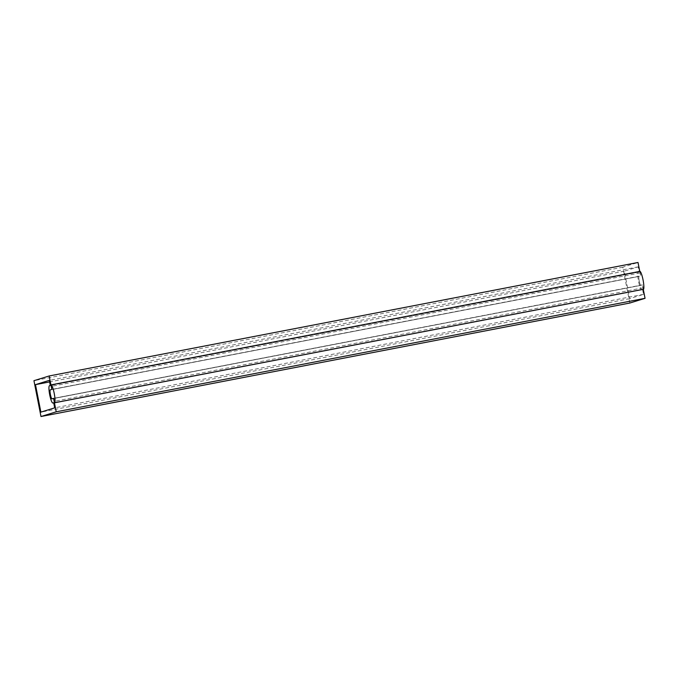 <?xml version="1.0" encoding="UTF-8"?>
<svg xmlns="http://www.w3.org/2000/svg" width="679" height="679" viewBox="0 0 679 679"><rect width="100%" height="100%" fill="white"/><g stroke="black" fill="none" stroke-linecap="round" stroke-linejoin="round"><path stroke-width="0.51" stroke-dasharray="3.4 2.55" d="M642.521 289.279L641.706 289.534A8.827 1.536 79.1 0 1 641.68 289.534A8.827 1.536 79.1 0 1 638.523 281.242A8.827 1.536 79.1 0 1 638.311 272.203L639.126 271.956L638.124 266.872L624.307 271.159L629.705 298.641L643.522 294.355L642.521 289.279L53.692 402.766M643.522 294.355L54.693 407.841M629.705 298.641L40.876 412.128M624.307 271.159L49.601 381.921M638.124 266.872L49.295 380.359M639.126 271.956L50.297 385.443M639.779 271.439L640.653 275.912L51.825 389.398L639.134 276.387A4.566 0.789 -100.9 0 0 639.236 281.064A4.566 0.789 -100.9 0 0 640.874 285.35A4.566 0.789 -100.9 0 0 640.891 285.35L53.582 398.361L642.41 284.874L643.276 289.288M629.815 303.038L622.779 267.195L638.014 262.476M622.779 267.195L33.95 380.681M643.471 289.246L642.41 284.874L640.891 285.35A4.566 0.789 79.1 0 1 640.874 285.35A4.566 0.789 79.1 0 1 639.236 281.064A4.566 0.789 79.1 0 1 639.134 276.387L640.653 275.912L639.991 271.396M641.706 289.534L53.709 402.859L641.68 289.534M638.311 272.203L49.482 385.689M639.134 276.387L50.305 389.873L639.134 276.387M640.891 285.35L52.062 398.836L640.874 285.35M640.068 272.924L51.239 386.41M642.996 287.862L54.167 401.348"/><path stroke-width="1.02" d="M52.877 403.02L53.692 402.766L54.693 407.841L40.876 412.128L35.478 384.645L49.295 380.359L50.297 385.443L49.482 385.689A8.827 1.536 -100.9 0 0 49.694 394.728A8.827 1.536 -100.9 0 0 52.852 403.02A8.827 1.536 -100.9 0 0 52.877 403.02L52.852 403.02M49.601 381.921L35.478 384.645M52.062 398.836A4.566 0.789 79.1 0 1 52.045 398.836A4.566 0.789 79.1 0 1 50.407 394.55A4.566 0.789 79.1 0 1 50.305 389.873L51.825 389.398L49.185 375.962L33.95 380.681L40.986 416.524L56.221 411.805L53.582 398.361L52.062 398.836A4.566 0.789 79.1 0 1 52.045 398.836A4.566 0.789 79.1 0 1 50.407 394.55A4.566 0.789 79.1 0 1 50.305 389.873L51.825 389.398L51.264 384.857A9.328 1.621 79.1 0 1 54.227 393.413A9.328 1.621 79.1 0 1 54.77 402.706L53.582 398.361L52.062 398.836M49.185 375.962L638.014 262.476L639.779 271.439M643.276 289.288L645.05 298.319L56.221 411.805M645.05 298.319L629.815 303.038L40.986 416.524M639.991 271.396L640.093 271.371A9.328 1.621 79.1 0 1 643.055 279.926A9.328 1.621 79.1 0 1 643.599 289.229L643.471 289.246M640.093 271.371L51.264 384.857M643.599 289.229L54.77 402.706M640.034 271.354L51.205 384.84M643.539 289.279L54.71 402.766"/></g></svg>
